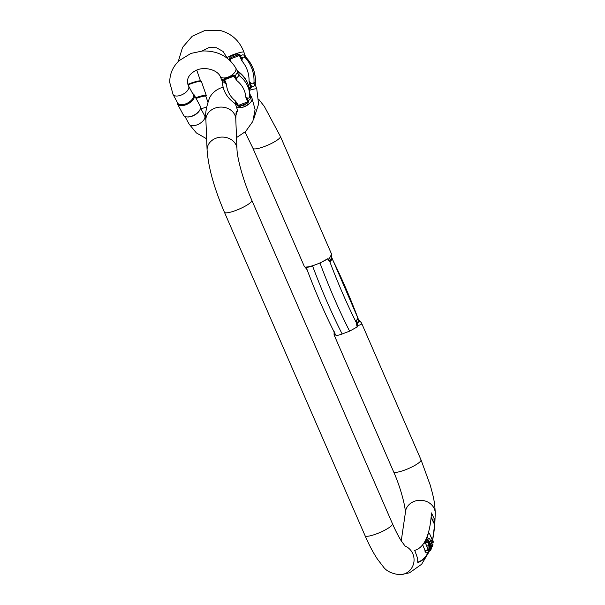 <?xml version="1.0" encoding="UTF-8"?>
<svg xmlns="http://www.w3.org/2000/svg" width="605" height="605" viewBox="0 0 605 605"><rect width="100%" height="100%" fill="white"/><g stroke="black" fill="none" stroke-linecap="round" stroke-linejoin="round"><path stroke-width="0.91" d="M177.454 103.969L183.549 115.23A9.498 4.901 -28.4 0 0 186.643 116.916L187.278 116.977A8.833 4.56 -28.4 0 0 192.367 116.13A8.833 4.56 -28.4 0 0 199.68 110.269L199.968 109.702A9.498 4.901 -28.4 0 0 200.247 106.185L194.16 94.924A9.498 4.901 151.6 0 1 186.015 104.733A9.498 4.901 151.6 0 1 177.454 103.969A9.498 4.901 151.6 0 1 177.182 102.071M221.664 79.036L224.213 80.888L223.668 79.89L224.742 78.347L231.972 75.58L234.74 75.648L235.285 76.646C235.905 74.347 236.661 73.114 237.553 72.948L237.485 71.239L235.738 67.957A8.833 4.56 151.6 0 1 236.033 69.076A8.833 4.56 151.6 0 1 231.753 75.179A8.833 4.56 151.6 0 1 220.197 76.366L222.368 81.569A6.799 6.708 176 0 0 221.687 79.081M250.402 96.694C250.651 98.978 249.873 100.18 248.073 100.286A1.361 0.703 151.6 0 1 247.226 100.816L245.736 97.004L247.853 98.26C249.184 98.192 249.812 97.171 249.744 95.212L249.744 95.257A6.799 3.569 178 0 0 250.402 96.694L249.638 92.452A6.799 6.708 176 0 0 250.334 94.977M237.553 70.906L238.922 72.419L239.043 75.444L236.842 77.909L236.873 80.631A29.736 24.692 177.7 0 1 245.736 97.004L248.61 101.285L247.604 104.461C245.471 106.533 243.059 107.456 240.374 107.236L237.546 105.527L237.001 104.529L235.935 104.786L234.876 103.5L236.26 106.056L237.44 110.269L235.738 116.031M188.586 86.031L193.305 94.743A8.833 4.56 151.6 0 1 187.701 102.956A8.833 4.56 151.6 0 1 177.764 103.153L173.045 94.433A8.833 4.56 -28.4 0 0 182.99 94.244A8.833 4.56 -28.4 0 0 188.586 86.031C185.947 79.784 188.261 74.657 195.544 70.634C204.278 65.953 217.437 69.915 220.197 76.366M236.873 80.631L235.065 78.151A1.361 0.658 -36.9 0 0 235.738 77.644L236.873 80.631M222.39 82.159L222.368 81.577A6.799 6.708 176 0 1 222.375 81.834A33.812 28.072 -2.3 0 0 222.39 82.159C222.942 90.705 226.951 97.685 234.422 103.1L235.436 103.024L235.428 100.952A29.736 24.692 177.7 0 1 226.565 84.579L224.757 81.856A1.361 0.734 -19.6 0 0 225.529 81.804L226.565 84.579L224.417 82.666C223.048 81.63 222.368 81.35 222.375 81.834L222.36 81.388M237.236 103.44L237.863 104.408A1.361 0.703 151.6 0 1 237.001 104.529L235.428 100.952L237.236 103.44A1.361 0.658 143.1 0 1 236.547 103.652A6.799 5.853 33.8 0 0 235.436 103.024M249.721 94.728L249.638 92.52M225.71 78.748L225.733 78.741A1.361 0.915 70.3 0 0 225.771 78.726L224.531 79.769L225.529 81.804M235.065 78.151L233.901 76.185L231.889 76.381A1.361 0.416 68 0 1 231.889 76.381L225.771 78.726M237.863 104.408L238.4 105.406L240.442 105.837L243.702 105.451L246.553 103.493L247.77 101.814L247.226 100.816M224.417 82.666A6.799 1.316 124.4 0 0 224.757 81.856L224.213 80.888A1.361 0.703 -28.4 0 0 225.068 80.767M249.623 92.187A33.812 28.072 177.7 0 0 249.608 91.862A33.812 28.072 177.7 0 0 238.922 72.419A6.799 4.023 -23.6 0 1 237.485 71.239M249.744 95.212A33.812 28.072 -2.3 0 0 249.729 94.887A33.812 28.072 -2.3 0 0 239.043 75.444A6.799 6.247 45.7 0 1 237.553 72.948M234.438 77.183A1.361 0.703 -28.4 0 0 235.285 76.646L235.738 77.644L236.842 77.909M247.853 98.26A6.799 4.182 -89.2 0 0 247.536 99.439A1.361 0.734 160.4 0 1 246.772 99.787M247.604 104.461L246.553 103.493L240.442 105.837A1.361 0.56 -81.9 0 0 240.374 107.236M224.742 78.347A1.361 0.915 70.3 0 0 225.733 78.741L231.896 76.374A1.361 0.416 68 0 0 231.972 75.58M186.643 116.916A9.498 4.901 -28.4 0 0 192.11 115.994A9.498 4.901 -28.4 0 0 199.968 109.702M192.715 93.662A9.498 4.901 151.6 0 1 194.16 94.924M428.272 538.805L427.183 536.378M428.635 540.371L428.461 541.513L431.652 548.266L431.675 546.323L428.635 540.371L425.678 541.505L425.549 542.957M428.325 548.871L428.499 550.232L425.353 542.753L428.423 550.353L427.758 549.726L424.801 550.86L426.117 552.94L429.074 551.805L427.985 549M422.653 544.803L425.149 550.724M429.489 538.337L432.204 545.06L432.288 546.693L432.991 544.833L432.613 543.971L432.318 544.75L429.489 538.337L426.533 539.471L426.964 541.014M401.244 540.862L405.342 512.995A14.951 12.939 0.8 0 1 414.191 501.379A14.951 12.939 0.8 0 1 435.237 513.426L434.882 522.675L434.844 520.058L431.456 512.919A316.68 66.611 -111 0 1 415.832 550.021A316.68 66.611 -111 0 1 414.735 550.391L414.417 550.52M434.632 524.853A0.681 0.605 -176 0 0 434.64 524.785L432.658 539.705A329.128 69.235 69 0 0 432.915 538.458A329.128 69.235 69 0 0 434.632 524.853L434.882 522.682L434.587 524.505L431.093 517.494M428.627 551.972A329.128 69.235 69 0 1 417.79 562.582L417.662 558.544L414.735 550.391M280.38 136.397A14.951 3.01 -23.5 0 1 264.899 146.334A14.951 3.01 -23.5 0 1 252.958 148.323L304.179 266.117L306.349 268.249L305.948 267.039A14.951 3.01 -23.5 0 0 316.256 264.445A14.951 3.01 -23.5 0 0 328.016 258.585L328.734 259.674L331.601 254.198L280.38 136.397L264.362 106.465L258.721 99.273M305.948 267.039L306.221 267.1C307.098 267.508 309.208 267.1 312.535 265.875A153.466 32.284 69 0 0 342.15 333.99C338.83 335.215 336.728 335.624 335.843 335.215L334.913 333.945L334.073 334.875L334.104 331.525M361.427 322.805L361.495 322.949C362.009 324.34 360.61 325.142 357.298 325.369L357.638 326.708L349.599 331.139A153.466 32.284 -111 0 1 319.977 263.024L312.535 265.875M319.977 263.024L328.016 258.585M349.599 331.139L342.15 333.99M306.221 267.1L307.03 269.543C315.538 292.192 324.741 313.337 334.633 332.992L335.843 335.215M357.192 327.033L356.784 325.535L357.298 325.369L357.2 323.342L357.903 322.374A2.715 2.601 24.1 0 1 356.428 320.93L357.351 318.85A2.715 2.601 24.1 0 0 358.833 320.302L357.903 322.374C359.468 322.215 359.778 321.52 358.833 320.302L358.841 319.674A2.715 2.541 124.9 0 1 358.069 318.517L331.661 257.314M331.616 257.435L331.585 259.583L330.655 261.662L329.937 261.995L327.577 258.917M356.784 325.535L356.428 320.93M306.841 269.399L306.349 268.249A2.715 1.066 -18.3 0 1 306.667 268.507M335.087 333.854L334.119 331.495M328.371 260.188A2.715 0.923 -33.3 0 1 328.734 259.674L329.899 260.558L330.632 259.658A2.715 2.601 -155.9 0 0 330.655 261.662M331.585 259.583A2.715 2.601 -155.9 0 1 331.563 257.579L330.632 259.658L331.563 257.579A2.715 2.004 172.7 0 0 331.744 257.964A145.313 30.568 69 0 1 358.069 318.517L357.351 318.85M357.2 323.342A2.715 2.004 -7.3 0 1 356.269 322.548A145.313 30.568 69 0 1 329.937 261.995A2.715 2.541 -55.1 0 1 329.899 260.558M434.844 520.058L434.004 519.514M425.353 542.753L423.674 543.396M425.277 542.874L423.591 543.524M427.758 549.726L427.924 550.111L424.967 551.246M427.924 550.111L429.074 551.805L421.609 564.268L409.509 572.822L400.162 574.75C391.813 573.842 386.088 571.037 382.98 566.325L377.58 559.33C373.27 552.849 369.095 544.961 365.057 535.682L224.425 212.242C214.147 188.238 208.37 167.524 207.091 150.093L205.897 120.093C204.944 114.595 206.139 107.244 209.489 98.04C211.561 93.699 215.161 90.395 220.288 88.126L223.132 87.279M430.556 548.826L430.132 549.514L429.421 546.186L430.556 548.826L429.777 549.121M427.901 542.057L429.051 545.317C428.612 547.343 429.089 549.045 430.48 550.414L431.062 549.431L427.901 542.057L425.451 542.995M427.765 542.314L425.534 543.177M429.051 545.317L426.797 546.179M428.892 551.019L430.48 550.414M428.809 541.823L429.421 541.588L431.335 547.381L430.533 546.527C428.741 542.64 428.37 540.991 429.421 541.588L428.953 541.248M429.376 538.647L426.419 539.781M432.204 545.06L431.403 545.362M432.288 546.693L431.796 546.882M432.613 543.971L432.068 544.182M433.339 542.269L432.068 540.454L432.673 540.878L429.474 533.466L432.726 540.704L432.628 539.577L433.361 542.186L431.531 542.965M432.242 540.832L430.828 541.369M432.068 540.454L430.662 540.991M429.421 533.648L427.924 534.223M429.474 533.466L427.985 534.041M195.695 97.768A9.498 1.316 -19.2 0 1 206.275 95.454L201.397 81.471A9.498 1.316 160.8 0 0 201.246 81.335L200.414 80.941A8.833 1.225 160.8 0 0 187.868 84.367M249.502 90.311A8.833 1.225 -19.2 0 1 256.52 88.859A8.833 1.225 -19.2 0 1 256.792 89.041L255.484 85.305L254.728 85.131C254.35 86.462 253.14 86.659 251.098 85.706L250.16 86.008L249.056 81.32L251.12 83.422C252.618 84.163 253.571 83.838 253.971 82.446L255.302 82.756L255.363 83.747M246.462 57.868L245.403 57.906C244.118 56.757 243.081 56.84 242.295 58.156L241.955 60.999A29.736 28.775 -76.8 0 1 249.056 81.32L251.536 86.946L249.457 89.895M229.635 60.182L229.355 59.366L230.21 56.53L237.44 53.762L240.427 55.123L241.955 60.999L239.913 56.666L240.858 56.363C241.947 54.609 243.142 54.367 244.435 55.66L245.138 55.652L246.5 57.898C253.026 65.174 255.983 73.765 255.37 83.687L255.575 85.562M196.058 98.433A8.833 1.225 -19.2 0 1 205.866 96.293L207.84 101.95M230.21 56.53A1.361 0.771 47 0 0 231.284 57.445L230.112 59.018L230.898 61.529M239.913 56.666L239.482 55.433L237.394 55.1L231.284 57.445L237.394 55.1L237.44 53.762M249.147 88.754L250.591 87.249L250.16 86.008M251.12 83.422A6.799 1.754 -63.7 0 0 250.629 84.571L249.812 84.738M244.435 55.66A6.799 5.4 125.5 0 0 245.403 57.906A33.812 32.723 103.2 0 1 253.971 82.446A6.799 6.118 -145.8 0 0 254.728 85.131M245.191 55.834A6.799 6.572 -11 0 0 246.734 58.216A33.812 32.723 -76.8 0 1 255.302 82.756A6.799 5.861 -23.3 0 0 255.484 85.305M242.295 58.156A6.799 2.972 29.5 0 1 241.183 57.513L240.427 57.876M229.983 60.5L230.543 60.258M249.956 89.616L249.305 88.859M201.246 81.335A9.498 1.316 160.8 0 0 188.057 84.889M206.275 95.454A9.498 1.316 -19.2 0 1 206.252 95.658L205.897 96.369M184.986 116.493L189.115 124.123A8.833 4.56 -28.4 0 0 197.079 124.842A8.833 4.56 -28.4 0 0 204.656 115.721L200.527 108.083M250.364 94.985L251.801 97.647A8.833 4.56 151.6 0 1 252.096 98.766A8.833 4.56 151.6 0 1 247.823 104.869A8.833 4.56 151.6 0 1 236.26 106.056M237.546 105.527A1.361 0.703 -28.4 0 0 238.4 105.406L247.77 101.814A1.361 0.703 151.6 0 0 248.61 101.285M234.74 75.648A1.361 0.703 151.6 0 1 233.901 76.185L224.531 79.769A1.361 0.703 -28.4 0 1 223.668 79.89M417.79 562.582A0.681 0.665 -108.2 0 0 417.768 562.181A328.749 69.151 69 0 0 428.34 552.085M431.667 543.26A328.749 69.151 69 0 0 431.773 542.866M432.583 539.471A328.749 69.151 69 0 0 434.587 524.505A0.681 0.605 -176 0 1 434.64 524.785L434.776 523.741M404.843 545.922A14.951 14.581 87.4 0 1 400.162 574.75M431.758 543.471A329.128 69.235 69 0 0 431.932 542.806M405.584 546.708L401.191 540.787C398.377 536.272 395.473 530.593 392.479 523.756L251.846 200.323A14.951 3.01 156.5 0 1 236.358 210.253A14.951 3.01 156.5 0 1 224.425 212.242M392.479 523.756A14.951 3.01 156.5 0 1 376.998 533.693A14.951 3.01 156.5 0 1 365.057 535.682M251.846 200.323C243.46 181.485 237.092 158.124 236.971 148.906L235.776 118.905A14.951 12.41 177.7 0 0 214.745 108.242A14.951 12.41 177.7 0 0 205.897 120.093M236.971 148.906A14.951 12.41 177.7 0 0 215.94 138.235A14.951 12.41 177.7 0 0 207.091 150.093M405.342 512.995C405.773 507.716 400.654 487.35 393.59 471.756A14.951 3.01 -23.5 0 0 405.531 469.767A14.951 3.01 -23.5 0 0 421.012 459.83L361.495 322.949L358.652 319.569M431.153 516.92L434.526 523.703L434.602 520.239M428.461 541.513L425.504 542.64M227.329 58.246L227.246 58.012A8.833 1.225 -19.2 0 1 234.294 54.261A8.833 1.225 -19.2 0 1 243.649 52.007A8.833 1.225 -19.2 0 1 243.921 52.189L245.138 55.652M206.547 107.221A8.833 1.225 160.8 0 0 200.943 108.855M240.427 55.123L229.355 59.366M249.116 87.816L251.536 86.946M205.836 117.476L204.656 115.721M251.801 97.647L255.091 109.513L252.845 121.393L245.66 131.474L236.517 137.585M189.115 124.123L196.391 132.934L206.645 138.802M235.738 67.957C228.516 56.295 217.475 50.638 202.592 50.979L190.908 53.422L179.193 60.613C172.758 66.739 169.619 74.06 169.763 82.575L173.045 94.433M249.714 94.425L249.744 95.265M237.576 70.921C245.048 76.336 249.063 83.316 249.608 91.862L249.638 92.452M234.816 103.387L234.43 103.1M237.092 70.49L237.568 70.914M429.104 551.73L429.467 550.807M431.773 543.509L431.955 542.798M235.776 118.905L236.2 111.426M252.958 148.323L245.025 132.049M435.237 513.426C434.866 500.94 432.93 495.215 430.238 485.142L421.012 459.83M393.59 471.756L334.073 334.875M307.121 269.732L304.186 266.117M331.601 254.198L331.525 257.359M415.832 550.021L414.773 550.421M417.73 562.143L417.677 558.513L414.735 550.368M430.473 550.421L428.892 551.026M431.652 548.266L430.715 548.622M196.776 70.256L200.527 80.994M243.921 52.189C239.588 40.769 231.586 33.502 219.933 30.394L205.435 30.25L192.171 36.3L182.544 47.394L178.263 61.513M227.246 58.012L223.041 51.463L216.484 47.742L208.967 47.561L202.047 51.009M256.792 89.041L258.577 104.06L253.918 118.482M235.897 113.15L237.402 111.449"/></g></svg>
